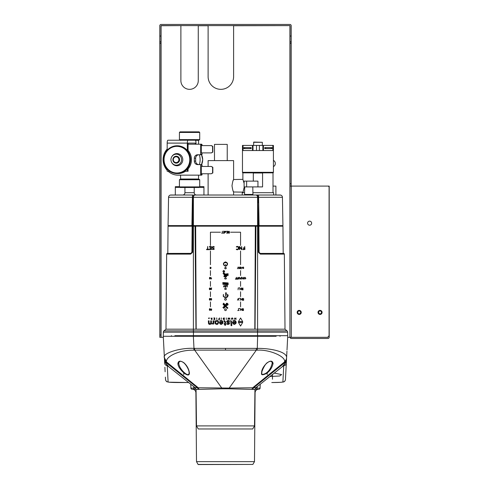 <?xml version="1.0" encoding="UTF-8"?>
<svg xmlns="http://www.w3.org/2000/svg" width="489" height="489" viewBox="0 0 489 489"><rect width="100%" height="100%" fill="white"/><g stroke="black" fill="none" stroke-linecap="round" stroke-linejoin="round"><path stroke-width="0.73" d="M276.144 336.273L163.656 336.273M165.899 336.273L174.848 336.273M164.255 355.1L164.396 357.74C161.743 353.419 180.16 347.557 193.992 348.376L258.082 348.382C272.324 348.364 287.245 352.178 286.597 357.74L285.454 379.507C284.83 382.6 282.954 381.848 280.778 382.312L271.78 382.532C278.479 382.52 282.184 382.325 282.893 381.933A2.567 2.561 -138.8 0 0 285.454 379.507L285.662 375.57M165.41 377.141L165.539 379.507C165.991 381.084 166.541 381.854 167.195 381.811L168.852 382.19L188.693 382.532L179.212 382.532C172.513 382.52 168.809 382.325 168.1 381.933L167.244 365.589L170.447 368.107M165.539 379.507A2.567 2.561 -3 0 0 168.1 381.933M164.683 363.254L164.555 360.827L164.683 363.254A2.561 2.469 -3 0 0 167.244 365.589L165.857 363.388L166.407 361.432L164.396 357.74L163.271 336.273L164.127 352.648M286.945 351.108L286.597 357.74A5.379 5.098 -161.3 0 1 284.586 361.432C285.405 356.457 269.323 349.305 257.226 350.173L256.346 350.106L229.219 388.064L255.808 387.734L254.946 389.507L252.99 389.415A2.317 2.164 91.2 0 1 253.687 387.74L284.659 362.722L285.136 363.388L283.748 365.589L282.893 381.933M285.869 371.64L286.004 369.061M286.151 366.292L286.242 364.47M286.487 359.849L286.646 356.829M287.006 349.959L287.721 336.273M280.539 368.113L283.748 365.589A2.561 2.469 -177 0 0 286.309 363.254M274.207 373.089L281.621 374.58L279.659 375.992L269.867 376.512M196.492 425.901L198.265 428.975L252.727 428.975L254.5 425.901L196.492 425.901L196.046 389.507L198.002 389.415A2.317 2.164 88.8 0 0 197.305 387.74L166.333 362.722A5.031 4.694 32 0 1 164.469 359.103L164.555 360.827A3.454 3.154 44.1 0 0 165.857 363.388L169.096 367.05L195.184 387.734L229.219 388.064L229.182 388.804L252.99 389.415M166.407 361.432C166.498 356.212 179.115 350.13 192.911 350.167L194.646 350.106A8.289 0.556 89.8 0 0 194.659 348.376M193.357 336.273L193.992 348.376A5.458 3.936 86.9 0 1 193.766 350.173M256.334 348.376A8.289 0.556 90.2 0 0 256.346 350.106L194.646 350.106L221.774 388.064L221.81 388.804L229.182 388.804M177.904 363.504C178.406 360.662 180.429 360.436 183.992 362.82C187.146 365.79 188.943 369.177 189.371 372.985C189.61 379.336 177.69 368.969 177.904 363.504A0.581 0.446 2 0 0 178.797 363.15C179.206 361.059 180.588 360.748 182.929 362.227C185.814 363.81 189.341 370.283 189.096 372.642C189.365 378.944 178.595 368.578 178.797 363.15M198.002 389.415L221.81 388.804M284.586 361.432L284.659 362.722A5.031 4.694 148 0 0 286.523 359.103M273.088 363.504C271.939 368.174 269.561 371.579 265.967 373.718C262.434 375.289 260.985 375.045 261.621 372.985C261.077 366.805 271.847 356.505 273.088 363.504A0.581 0.446 178 0 1 272.196 363.15C271.163 367.795 269.023 371.194 265.784 373.339C262.599 374.922 261.309 374.69 261.896 372.642C260.961 373.174 264.836 363.358 267.954 362.3C270.472 360.748 271.89 361.035 272.196 363.15M257.636 336.273L257.226 350.173M286.737 355.112L286.438 360.827A3.454 3.154 135.9 0 1 285.136 363.388L281.896 367.05L255.808 387.734M196.022 389.232L192.055 389.232A1.161 1.161 0 0 1 190.899 388.113L191.071 388.125M258.938 389.232A1.161 1.161 -90 0 0 260.093 388.113L260.234 384.177L260.093 388.113A1.161 1.161 -90 0 1 258.938 389.232L254.971 389.232M198.137 464.428L252.856 464.428L198.137 464.55L196.505 461.653L195.9 392.673C195.679 390.583 194.518 389.433 192.421 389.232L194.005 389.232M192.012 388.125L192.782 388.125M260.093 388.113L258.21 388.125M259.482 388.125L259.922 388.125M195.551 388.113L193.791 388.113L193.791 389.232L193.791 388.113L190.899 388.113L190.759 384.183L190.899 388.113M196.505 461.653L254.488 461.653L255.093 392.673C255.313 390.583 256.468 389.433 258.571 389.232M291.199 40.813L291.199 43.27L290.038 43.27L290.038 36.039L291.199 36.039L291.199 41.834L290.038 41.834L291.199 41.834M180.881 25.611L160.954 25.728L160.954 337.318L159.793 337.318L159.793 25.728A1.278 1.278 0 0 1 161.07 24.45L289.922 24.45A1.278 1.278 0 0 1 291.199 25.728L291.199 36.039M287.666 337.318L289.922 337.318L289.922 25.611L161.07 25.611L161.07 337.318L163.326 337.318M208.112 25.611L208.112 76.596A12.745 12.745 0 0 0 220.863 89.34A12.745 12.745 0 0 0 233.608 76.596L233.608 25.611M198.265 25.611L198.265 80.648A8.692 8.692 0 0 1 189.573 89.34A8.692 8.692 0 0 1 180.881 80.648L180.881 25.728M233.608 25.728L289.922 25.611M279.494 335.692L279.757 335.961A4.633 4.633 0 0 0 280.111 336.273M170.881 336.273A4.633 4.633 0 0 0 171.236 335.961L171.498 335.692M234.188 335.692L234.188 336.273M251.566 336.273L251.566 335.692M273.412 166.608A3.478 3.478 0 0 0 273.412 160.398M256.438 225.612L256.438 226.193M273.351 226.193L273.351 225.612M194.555 226.193L194.555 225.612M177.641 225.612L177.641 226.193M268.106 335.692L268.058 336.273M261.731 336.273L261.682 335.692M274.427 336.273L274.482 335.692M255.362 336.273L255.307 335.692M195.631 336.273L195.686 335.692M182.935 336.273L182.886 335.692M189.31 335.692L189.261 336.273M176.566 336.273L176.511 335.692M174.866 335.692L193.406 335.692L193.467 332.184L163.344 332.184A1.736 1.736 0 0 1 163.962 330.882L165.991 329.183L285.001 329.183L284.341 254.109L283.461 254.109M287.709 335.692L287.648 332.184L287.709 335.692L193.406 335.692M163.344 332.184A1.736 1.736 -130 0 1 163.962 330.882A1.736 1.736 -130 0 0 163.344 332.184L163.283 335.692L163.344 332.184A1.736 1.736 0 0 1 163.962 330.882L193.393 330.882L193.393 226.193L195.655 226.193L196.181 329.183L195.655 226.169L255.337 226.169L195.655 226.169L196.181 329.189L254.812 329.183L255.331 226.193L258.186 226.193L258.418 252.275L260.319 254.109L284.341 254.109A0.697 0.697 0 0 0 283.651 253.424L260.252 253.424L260.319 254.109M193.393 226.193L168.051 226.193L167.813 253.424L190.741 253.424L191.902 252.275L192.128 226.193M283.18 253.424L282.942 226.193L258.186 226.193M255.337 226.169L254.812 329.176L255.337 226.169M255.936 226.193L255.038 329.183M195.955 329.183L195.056 226.193M165.991 329.183L166.651 254.109L190.673 254.109L192.574 252.275L192.807 226.193M191.052 253.381L167.342 253.424A0.697 0.697 -90 0 0 166.651 254.109L167.531 254.109M191.877 252.513L192.574 252.275M190.893 253.412L190.673 254.109M258.864 226.383L259.091 252.275L260.007 253.394M257.587 335.692L257.526 332.184L287.648 332.184A1.736 1.736 0 0 0 287.031 330.882A1.736 1.736 -50 0 1 287.648 332.184L287.648 332.184A1.736 1.736 0 0 0 287.031 330.882L285.001 329.183M287.031 330.882L257.599 330.882L257.599 226.193M290.038 25.728L290.038 36.039M160.954 41.834L159.793 41.834M328.046 336.933L327.93 337.318L291.316 337.318L326.774 337.318A2.317 2.317 0 0 0 329.091 335.002L329.091 187.256A1.161 1.161 0 0 0 327.93 186.095L290.038 186.095L289.922 337.318M290.038 43.27L290.038 183.778L291.199 183.778L291.199 186.095M290.038 186.095L290.038 183.778M291.199 43.27L291.199 183.778M328.046 186.101L329.207 186.095L329.207 337.202A1.278 1.278 0 0 1 327.93 338.474L291.316 338.474A1.278 1.278 0 0 1 290.044 337.318L291.316 337.318L291.316 186.095M311.652 223.18A2.029 2.029 0 0 0 309.623 221.15A2.029 2.029 0 0 0 307.593 223.18A2.029 2.029 0 0 0 309.623 225.203A2.029 2.029 0 0 0 311.652 223.18M322.08 312.404A2.029 2.029 0 0 0 320.05 310.374A2.029 2.029 0 0 0 318.021 312.404A2.029 2.029 0 0 0 320.05 314.433A2.029 2.029 0 0 0 322.08 312.404M301.224 312.404A2.029 2.029 0 0 0 299.195 310.374A2.029 2.029 0 0 0 297.165 312.404A2.029 2.029 0 0 0 299.195 314.433A2.029 2.029 0 0 0 301.224 312.404M318.602 312.404A1.449 1.449 0 0 0 320.05 313.852A1.449 1.449 0 0 0 321.499 312.404A1.449 1.449 0 0 0 320.05 310.955A1.449 1.449 0 0 0 318.602 312.404M297.746 312.404A1.449 1.449 0 0 0 299.195 313.852A1.449 1.449 0 0 0 300.643 312.404A1.449 1.449 0 0 0 299.195 310.955A1.449 1.449 0 0 0 297.746 312.404M169.414 195.539L169.06 195.893M180.013 187.489L179.432 186.908L199.714 186.908L199.133 187.489L180.013 187.489L184.94 187.489L184.94 192.703A2.317 2.317 -90 0 1 182.623 195.019L170.337 195.087M244.579 192.703L242.299 192.703L242.177 195.019L203.944 195.019L203.944 186.676L199.714 186.676M280.655 195.087L273.706 195.019L273.583 192.703L252.892 192.703M193.051 195.019L170.875 195.019A2.317 2.317 90 0 0 168.558 197.299L168.063 225.612L282.929 225.612L282.434 197.299A2.317 2.317 0 0 0 280.118 195.019L258.492 195.019L258.583 197.299L282.434 197.299M192.501 195.019L192.14 225.612L192.635 197.299L193.326 197.299L193.583 196.095L194.549 195.019L256.444 195.019L257.41 196.095L257.666 197.299L258.174 225.612L258.852 225.612L258.583 197.299L259.072 225.612M192.14 225.612L192.819 225.612L193.326 197.299L258.357 197.299L257.996 196.095L256.444 195.019L258.492 195.019L256.047 195.019M168.607 196.865L168.705 196.523M193.882 195.019L203.944 195.019M242.177 195.019L256.56 195.019M242.88 192.703L244.262 186.908M244.103 183.344L242.88 179.359L242.88 172.862A0.581 0.581 0 0 1 242.471 172.311L242.471 150.526L273.412 150.526L273.412 172.311L242.471 172.311M273.009 192.703L273.009 172.862L242.88 172.862M246.633 186.908L244.103 186.908L244.103 181.113L257.941 181.113L257.941 186.908L246.633 186.908L246.633 181.113M253.308 181.113L253.308 173.002L262.575 173.002L262.575 186.908L257.941 186.908M233.07 180.728L233.608 179.518C233.1 179.909 232.562 181.981 232 185.753C232.562 189.518 233.1 191.596 233.608 191.981L242.88 192.14M242.88 179.359L233.608 179.518L233.608 160.618L208.112 160.618L208.112 166.456M208.112 195.019L208.112 173.76M233.608 195.019L233.608 191.981L233.033 190.692M214.488 160.618L214.488 144.396L227.232 144.396L227.232 160.618M273.009 172.862A0.581 0.581 0 0 0 273.412 172.311M242.471 150.526L242.471 145.422L273.412 145.422L273.412 150.526M253.015 145.422L253.015 150.526M262.868 145.422L262.868 150.526M250.411 147.629L251.163 147.629L251.163 148.552L243.864 148.552L243.864 147.629L250.411 147.629L250.411 148.552M271.267 147.629L272.018 147.629L272.018 148.552L264.72 148.552L264.72 147.629L271.267 147.629L271.267 148.552M253.54 145.422L253.773 142.067L262.342 142.299L253.54 142.299M262.342 145.422L262.342 142.299M244.537 195.019L244.537 194.439L252.935 194.439L252.789 186.908M196.529 195.019A2.317 2.317 90 0 1 194.212 192.703L194.212 187.489L199.133 187.489M179.432 186.908L179.432 179.726L199.714 179.726L199.365 179.377L180.117 179.377M199.365 179.377L180.245 179.377L180.594 179.029L180.594 175.148M198.583 179.377L198.901 179.377L198.552 179.029L198.552 175.148M188.069 143.106L195.239 143.106L188.069 143.106L188.069 150.484L187.324 150.484A13.906 13.429 -90 0 0 177.25 145.771A13.906 13.429 -90 0 0 177.159 145.771M195.991 144.206L195.991 143.106A2.897 0.752 90 0 0 195.239 140.209L188.069 140.209A2.897 0.752 90 0 0 187.324 143.106L187.324 150.484M195.239 143.106L195.239 144.206M188.069 168.876L187.324 168.876L187.324 171.266L188.069 171.266L188.069 168.876M188.069 168.913A13.906 13.429 90 0 0 191.462 159.677A13.906 13.429 -90 0 0 188.069 150.447M190.502 159.677A13.906 13.429 -90 0 0 177.067 145.771A13.906 13.429 -90 0 0 163.638 159.677A13.906 13.429 90 0 0 177.067 173.583A13.906 13.429 90 0 0 190.502 159.677M185.453 171.266A13.906 13.429 90 0 1 178.027 173.583L177.067 173.583M187.324 171.266L184.671 171.266A13.906 13.429 -90 0 0 187.324 168.876M167.177 149.047A15.471 14.945 -90 0 0 163.088 159.677A15.471 14.945 90 0 0 167.177 170.313M188.069 144.206L200.135 144.206A0.581 0.562 90 0 1 200.692 144.787L200.692 154.176A0.581 0.562 90 0 1 200.135 154.756L197.672 154.756A3.478 3.356 -90 0 0 194.316 158.228L194.316 161.126A3.478 3.356 -90 0 0 197.672 164.604L200.135 164.604A0.581 0.562 90 0 1 200.692 165.184L200.692 174.567A0.581 0.562 90 0 1 200.135 175.148L178.027 175.148A15.471 14.945 90 0 1 168.13 171.266M199.329 164.604A15.471 14.945 90 0 0 200.111 159.677A15.471 14.945 -90 0 0 199.329 154.756M202.043 173.76L202.043 174.567A0.581 0.562 90 0 1 201.486 175.148L200.135 175.148M200.135 164.604L201.486 164.604A0.581 0.562 90 0 1 202.043 165.184L202.043 166.456M199.023 154.756A3.478 3.356 -90 0 0 195.661 158.228L195.661 161.126A3.478 3.356 -90 0 0 199.023 164.604M202.043 152.898L202.043 154.176A0.581 0.562 90 0 1 201.486 154.756L200.135 154.756M200.135 144.206L201.486 144.206A0.581 0.562 90 0 1 202.043 144.787L202.043 145.6M198.583 139.976L180.563 139.976M199.035 139.976L180.117 139.976M198.809 131.865L180.013 131.865L198.809 131.865M195.239 140.209L175.093 140.209M188.069 140.209L167.923 140.209A2.897 0.752 90 0 0 167.177 143.106L167.177 150.276M169.646 171.266L167.177 171.266L167.177 169.084M201.291 173.76L201.291 166.456L211.254 166.456L212.599 167.262L212.599 172.953L211.254 173.76L201.291 173.76M212.837 152.097L212.837 146.4L211.492 145.6L201.291 145.6L201.291 152.898L211.492 152.898L212.837 152.097L211.254 152.898M211.254 166.456L212.837 167.262L212.837 172.953L211.254 173.76M211.254 145.6L212.599 146.4L212.599 152.097M189.787 159.677A13.325 12.873 90 0 1 176.92 173.002A13.325 12.873 90 0 1 164.047 159.677A13.325 12.873 -90 0 1 176.92 146.352A13.325 12.873 -90 0 1 189.787 159.677M182.794 159.677A6.082 5.874 -90 0 0 171.932 156.456L171.749 156.761A5.501 5.318 -90 0 0 170.942 159.677A5.501 5.318 90 0 0 171.749 162.593L171.932 162.898A6.082 5.874 90 0 0 182.794 159.677M171.749 162.593A5.501 5.318 90 0 0 181.578 159.677A5.501 5.318 -90 0 0 171.749 156.761M176.26 163.155A3.478 3.356 90 0 0 179.616 159.677A3.478 3.356 -90 0 0 176.26 156.205A3.478 3.356 -90 0 0 172.898 159.677C173.082 161.786 174.206 162.947 176.26 163.155A3.478 3.356 90 0 1 172.898 159.677C173.082 157.568 174.206 156.407 176.26 156.205M282.287 196.523L282.391 196.865M258.455 202.868L258.357 197.299A2.317 2.317 90 0 0 258.186 196.456M257.41 196.095A0.697 0.33 -32.4 0 1 257.996 196.095A2.317 2.317 90 0 1 258.094 196.26M194.549 195.019L192.996 196.095L192.635 197.299A2.317 2.317 0 0 1 192.648 197.104M193.583 196.095A0.697 0.33 32.4 0 0 192.996 196.095L192.892 196.272A2.317 2.317 0 0 1 192.996 196.095L192.727 196.688L193.393 196.688L193.393 225.612M192.8 196.474A2.317 2.317 0 0 0 192.678 196.902M175.319 195.019L175.319 186.676L179.432 186.676M203.944 189.341L203.944 188.992M203.944 187.256L199.701 187.024M175.319 187.373L179.665 187.373M199.481 187.373L203.944 187.373M273.009 186.101L275.9 186.101L275.9 195.019M196.529 335.692L196.529 336.273L196.529 335.692M254.463 335.692L254.463 336.273L254.463 335.692M183.778 374.629L183.778 373.351M267.214 374.629L267.214 373.351M272.483 379.213L272.483 374.446M225.496 225.612L225.496 226.169M225.496 267.153L226.358 268.076C225.796 269.127 225.221 269.133 224.634 268.094L225.496 267.153M225.496 277.581C228.442 279.47 222.55 279.47 225.496 277.581M225.496 288.009C228.442 289.898 222.55 289.898 225.496 288.009M242.709 322.367L240.582 326.053L238.455 322.367L242.709 322.367M238.449 321.658L240.582 317.972L242.709 321.658L238.449 321.658M235.02 323.602C234.084 323.987 233.485 323.7 233.216 322.74L235.576 322.74L235.02 323.602M232.66 322.257L232.568 322.483C233.455 324.806 234.659 324.965 236.181 322.966C236.114 320.747 235.032 320.05 232.941 320.888C232.88 321.945 235.533 320.209 235.582 322.172L232.66 322.257M230.722 320.484L231.786 321.793L231.786 325.662L231.077 325.662L230.722 320.484M228.112 320.454L229.683 320.992C229.549 321.579 229.035 321.609 228.137 321.096C227.085 321.45 227.122 321.817 228.253 322.202C231.23 322.618 228.259 325.79 226.755 323.828L227.318 323.461C228.889 323.791 229.121 323.565 228.002 322.764C226.193 321.903 226.23 321.139 228.112 320.454M223.809 321.096L224.806 321.86L224.806 323.608L224.2 323.608L224.2 324.219L224.806 324.219L224.806 325.24L225.508 325.24L225.508 324.219L225.839 324.219L225.508 321.86L224.262 320.484L223.809 321.096M221.81 323.602C220.875 323.987 220.27 323.7 220.007 322.74L222.367 322.74L221.81 323.602M219.445 322.257L219.353 322.483C220.246 324.806 221.45 324.965 222.972 322.966C222.898 320.747 221.823 320.05 219.732 320.888C219.671 321.945 222.318 320.209 222.373 322.172L219.445 322.257M216.175 321.267C218.033 321.187 218.461 321.958 217.458 323.577C215.612 323.657 215.184 322.887 216.175 321.267M215.129 323.425C218.821 327.544 220.129 317.997 215.594 321.102L214.873 320.839L215.129 323.425M208.522 323.7C209.268 324.586 210.081 324.629 210.961 323.84L213.797 323.993L213.797 320.839L213.07 320.839L213.07 322.838C212.519 324.005 211.975 324.011 211.425 322.862L211.425 320.839L210.704 320.839L210.704 322.838C210.16 324.005 209.616 324.011 209.072 322.862L209.072 320.839L208.345 320.839L208.522 323.7M235.918 317.911L236.028 319.47L235.808 318.859L234.812 318.859L234.592 319.47L234.592 318.021L234.812 318.657L235.808 318.657L235.918 317.911M232.165 317.874L232.862 318.473L232.862 319.47L232.642 318.473L231.7 318.473L231.48 319.47L231.48 318.473L232.165 317.874M228.112 319.549L228.907 318.247L229.751 319.47L229.751 318.021L229.53 319.066L228.821 318.027L228.302 319.085L228.076 318.021L228.112 319.549M226.236 317.911L226.346 319.47L226.236 317.911M224.176 318.107L223.895 318.107C223.094 318.535 223.094 318.962 223.895 319.384L224.176 318.107M224.286 317.911L224.396 319.47L223.895 319.58C222.819 319.024 222.819 318.467 223.895 317.911L224.286 317.911M221.309 317.911L221.193 319.47L221.309 317.911M219.488 317.911L219.598 319.47L218.522 319.58L219.378 319.378L219.378 318.859L218.766 318.651L219.378 318.651L219.488 317.911M216.713 317.911L216.829 319.47L216.713 317.911M214.763 317.911L214.873 319.47L213.797 319.58L214.653 319.378L214.653 318.859L214.035 318.859L214.653 318.651L214.653 318.113L213.797 317.911L214.763 317.911M211.853 318.761L211.578 319.378L211.853 318.761M210.991 318.082L211.578 319.58L211.963 319.58L212.073 318.021L211.853 318.553L210.991 318.082M208.889 317.887C210.637 318.486 207.636 317.826 208.889 318.681L208.889 317.887M226.224 276.548L226.138 275.912L225.423 276.12L226.224 276.548M224.378 276.548L225.184 276.12L224.469 275.912L224.378 276.548M227.843 273.962L227.306 273.962L227.306 275.27L227.843 275.27L227.843 273.962M227.067 274.341L224.763 274.341L224.145 273.559L223.473 273.559L224.585 274.946L227.067 274.946L227.067 274.341M224.573 273.327L224.763 274.103L228.082 273.724L228.082 275.509L225.423 275.185L225.423 275.869L226.071 275.686C226.969 276.041 226.969 276.401 226.071 276.762L224.53 276.762C223.632 276.401 223.632 276.041 224.53 275.686L225.184 275.869L225.184 275.185L224.585 275.185L223.039 273.327L224.573 273.327M223.828 272.391L224.451 271.291C224.017 270.448 223.583 270.448 223.149 271.291L223.828 272.391M223.797 270.399L224.683 271.291L223.797 272.764L222.911 271.291L223.797 270.399M225.496 261.902C227.929 262.819 228.216 264.176 226.346 265.961L226.218 265.674C230.563 261.621 220.429 261.621 224.775 265.674L224.653 265.961C222.776 264.176 223.063 262.819 225.496 261.902M225.496 264.451L225.649 266.371L225.496 264.451M227.141 307.22L227.874 307.954L227.403 308.425L225.551 306.572L227.434 308.241L227.391 307.465L225.9 306.224L227.141 307.22M226.548 304.879L224.5 306.682L226.548 304.879M227.287 304.555L227.519 304.207L226.884 303.852L226.896 304.574L227.287 304.555M227.361 303.681L227.697 304.25L226.835 304.733L226.499 304.158L227.361 303.681M225.148 304.953L223.925 303.486L223.173 304.237L224.708 305.778L225.46 305.026L225.148 304.953M223.766 303.394L223.076 304.085L223.766 303.394M227.079 305.112C229.488 304.592 226.162 301.976 226.224 304.451L223.051 307.337L223.571 306.951L224.182 307.184L224.335 307.801L223.864 308.266L227.079 305.112M223.577 303.186L225.215 304.745L226.046 304.39C226.285 301.365 229.922 305.142 226.865 305.27L223.669 308.406L224.029 307.281L222.905 307.642L224.585 305.9L223.082 304.396L223.577 303.186M224.622 304.757L223.626 304.005L224.622 304.757M213.308 246.425L214.482 247.073C214.2 246.78 211.34 246.933 213.302 247.941C214.757 249.109 214.482 249.61 212.489 249.445C212.165 248.846 212.422 248.803 213.265 249.323C214.17 248.98 214.145 248.644 213.192 248.302C211.835 247.599 211.871 246.969 213.308 246.425M211.291 246.462L211.505 249.457L209.433 249.671L209.433 249.274L211.077 249.274L211.077 248.278L209.897 248.278L209.897 247.886L211.077 247.886L211.077 246.859L209.433 246.859L209.433 246.462L211.291 246.462M207.684 246.462L207.892 249.671L207.47 249.671L207.684 246.462M208.779 249.274L208.779 249.671L206.584 249.671L206.584 249.274L208.779 249.274M228.302 231.273L228.858 232.073L228.302 231.273M229.231 232.208L228.87 232.208L228.87 233.008L229.231 233.008L229.231 232.208M229.329 231.273L229.427 233.094L228.87 233.192C228.076 232.801 228.076 232.409 228.87 232.024L229.231 232.024L229.329 231.273M227.813 231.273L227.911 233.094L226.664 233.192L227.721 233.008L227.721 232.33L226.951 232.33L227.721 232.141L227.721 231.456L226.664 231.273L227.813 231.273M225.625 231.248C227.568 231.829 224.078 231.169 225.631 232.196L225.594 232.367C224.806 231.963 224.818 231.59 225.625 231.248M224.494 231.273L224.592 233.094L223.345 233.192L224.396 233.008L224.396 232.33L223.632 232.33L224.396 232.141L224.396 231.456L223.345 231.273L224.494 231.273M222.336 231.273L222.238 233.192L222.336 231.273M223.008 233.015L221.658 233.192L223.008 233.015M244.714 246.462L244.928 249.457L242.856 249.671L242.856 249.274L244.5 249.274L244.5 248.278L243.32 248.278L243.32 247.886L244.5 247.886L244.714 246.462M241.645 246.462L241.853 249.457L241.48 249.592L239.689 247.214L239.689 249.457L239.268 249.457L239.268 246.676L239.641 246.535L241.432 248.919L241.645 246.462M237.257 246.425C240.105 246.462 238.504 251.144 236.26 249.359L236.517 249.054C238.895 250.594 238.913 245.545 236.505 247.086C236.144 246.756 236.395 246.535 237.257 246.425M211.028 267.416L210.82 268.693L209.946 268.485L210.649 268.485L210.741 268.015C209.677 267.294 209.775 267.098 211.028 267.416M210.973 277.324L211.187 278.699L211.621 278.437L211.107 279.091L210.973 277.324M210.417 278.192C209.145 281.12 209.158 275.258 210.417 278.192M210.197 278.192C209.414 275.924 209.414 280.46 210.197 278.192M210.551 288.198L211.713 287.997L211.266 288.644C210.692 289.427 210.759 289.622 211.45 289.225L211.67 289.25C210.667 289.904 210.466 289.665 211.071 288.541L211.413 288.198L210.551 288.198M210.319 288.858C209.054 291.792 209.06 285.931 210.319 288.858M210.099 288.858C209.316 286.591 209.316 291.126 210.099 288.858M211.7 298.883L211.48 298.913C210.753 298.614 210.686 298.73 211.272 299.25L211.217 299.439C210.802 299.946 210.887 300.032 211.462 299.684L211.676 299.726C210.948 300.344 210.68 300.228 210.875 299.372C210.551 298.394 210.826 298.229 211.7 298.883M210.337 299.286C209.066 302.214 209.072 296.352 210.337 299.286M210.117 299.286C209.335 297.012 209.335 301.554 210.117 299.286M211.7 309.091L211.492 310.362L210.618 310.16L211.321 310.16L211.413 309.684C210.349 308.969 210.447 308.767 211.7 309.091M210.337 309.494C209.066 312.428 209.072 306.566 210.337 309.494M210.117 309.494C209.335 307.226 209.335 311.768 210.117 309.494M243.119 267.147C241.676 268.791 244.561 268.803 243.119 267.147M243.119 266.957C245.24 269.029 240.998 269.017 243.119 266.957M242.232 267.532L241.658 267.721L242.232 267.532M240.875 266.957L241.297 268.736L240.918 268.864L240.875 266.957M239.836 267.147C238.394 268.791 241.273 268.803 239.836 267.147M239.836 266.957C241.951 269.029 237.709 269.017 239.836 266.957M238.253 266.957L238.901 268.809L238.277 267.196L237.434 268.736L238.253 266.957M244.836 277.483C242.141 279.225 247.538 279.219 244.836 277.483M244.836 277.3C248.174 279.433 241.499 279.439 244.836 277.3M243.369 277.324L243.461 279.146L242.122 277.666L241.927 279.146L241.927 277.422L243.271 278.895L243.369 277.324M241.493 277.135L240.808 279.188L241.493 277.135M239.402 277.483C236.707 279.225 242.104 279.219 239.402 277.483M239.402 277.3C242.74 279.433 236.065 279.439 239.402 277.3M238.088 277.324L238.18 279.146L236.933 279.237L237.99 279.054L237.99 278.375L237.22 278.192L237.99 278.192L238.088 277.324M236.554 277.324L236.645 279.146L235.405 279.237L236.456 279.054L236.456 278.375L235.692 278.192L236.456 278.192L236.554 277.324M241.902 287.99L242.458 288.791L241.902 287.99M242.831 288.926L242.471 288.926L242.471 289.726L242.831 289.726L242.831 288.926M242.929 287.99L243.027 289.812L242.471 289.91C241.67 289.519 241.67 289.127 242.471 288.742L242.831 288.742L242.929 287.99M241.413 287.99L241.511 289.812L241.315 289.048L240.117 289.048L239.928 289.812L239.928 288.088L240.117 288.877L241.315 288.877L241.413 287.99M239.683 287.801L238.504 287.99L239.683 287.801M238.192 287.99L238.094 289.812L238.192 287.99M242.538 298.418L243.094 299.219L242.538 298.418M243.467 299.354L243.106 299.354L243.106 300.148L243.467 300.148L243.467 299.354M243.565 298.418L243.663 300.24L243.106 300.332C242.306 299.94 242.306 299.555 243.106 299.17L243.467 299.17L243.565 298.418M242.049 298.418L242.147 300.24L241.951 299.47L240.759 299.47L240.564 300.24L240.564 298.51L240.759 299.299L241.951 299.299L242.049 298.418M240.319 298.229L239.145 298.418L240.319 298.229M238.29 298.418L238.938 300.27L238.314 298.651L237.471 300.191L238.29 298.418M242.373 308.632L242.923 309.427L242.373 308.632M243.302 309.568L242.941 309.568L242.941 310.362L243.302 310.362L243.302 309.568M243.4 308.632L243.491 310.448L242.941 310.546C242.141 310.154 242.141 309.769 242.941 309.378L243.302 309.378L243.4 308.632M241.884 308.632L241.976 310.448L241.786 309.684L240.588 309.684L240.399 310.448L240.399 308.724L240.588 309.513L241.786 309.513L241.884 308.632M240.148 308.437L238.974 308.632L240.148 308.437M238.394 308.632L238.491 310.546L238.394 308.632M239.072 310.374L237.715 310.546L239.072 310.374M224.304 282.648L228.015 282.929L228.271 283.388L222.984 283.107L222.721 282.648L224.304 282.648M224.304 283.852L228.015 284.133L228.271 284.592L222.984 284.311L222.721 283.852L224.304 283.852M227.422 285.374L227.324 286.964L227.324 285.545L226.511 285.374L227.422 285.374M226.077 285.374L226.175 286.964L225.087 287.055L225.997 286.872L225.985 286.297L225.331 286.309L225.997 286.126L225.985 285.545L225.087 285.374L226.077 285.374M224.145 285.374L224.696 286.994L224.133 285.649L223.43 286.921L224.145 285.374M225.515 292.764L225.508 296.224L225.515 292.764M226.364 292.764L226.651 295.301L226.364 292.764M224.732 297.501L223.241 296.273L223.387 294.384L223.51 296.206L224.861 297.269L226.101 297.318L227.544 296.028L227.587 294.378L228.18 295.356L227.709 296.609L226.804 297.471L224.744 297.514M240.564 264.702L240.557 251.016M240.557 245.441L240.557 232.214L230.57 232.214M220.429 232.214L210.435 232.214M210.447 232.214L210.447 245.441M210.447 264.702L210.447 251.016M240.564 275.49L240.564 270.637M210.447 275.49L210.447 270.637M240.564 286.273L240.564 281.426M210.447 286.273L210.447 281.426M240.564 296.646L240.564 291.792M210.447 296.646L210.447 291.792M240.564 306.805L240.564 301.957M210.447 306.805L210.447 301.957M224.628 299.305A0.868 0.868 -0 0 0 225.93 300.057A0.868 0.868 -0 0 0 225.93 298.553A0.868 0.868 -0 0 0 224.628 299.305M224.628 309.733A0.868 0.868 -0 0 0 225.93 310.484A0.868 0.868 -0 0 0 225.93 308.981A0.868 0.868 -0 0 0 224.628 309.733M163.876 347.862L163.992 350.1M164.414 358.125A5.458 5.196 -4.7 0 0 166.431 361.891L198.234 387.746A2.317 2.097 88.7 0 1 198.889 389.391M164.396 357.789A5.391 5.116 -17 0 0 166.413 361.487M225.496 348.376L225.496 350.106M225.496 388.743L225.496 388.107M252.104 389.391A2.317 2.097 91.3 0 1 252.758 387.746L284.561 361.891A5.458 5.196 -175.3 0 0 286.578 358.125M286.597 357.789A5.391 5.116 -163 0 1 284.58 361.487M261.621 372.985A0.581 0.422 2 0 0 261.896 372.642M189.371 372.985A0.581 0.422 178 0 1 189.096 372.642M257.257 386.573L257.202 389.232L257.202 388.113L255.435 388.113M193.736 386.573L193.791 388.113M208.112 25.728L198.265 25.728M257.605 332.184L257.599 330.882L193.393 330.882L193.387 332.184M260.252 253.424L259.091 252.275L258.418 252.275M257.526 330.882L257.526 332.184L193.467 332.184L193.467 330.882M160.954 335.002L159.793 335.002M160.954 43.27L159.793 43.27M160.954 36.039L159.793 36.039M257.599 225.612L257.599 196.688L258.229 196.572M191.92 225.612L192.409 197.299L168.558 197.299M252.44 145.422L252.44 150.526M243.051 145.422L243.051 150.526M256.493 145.422L256.493 150.526M259.39 145.422L259.39 150.526M263.449 145.422L263.449 150.526M272.831 145.422L272.831 150.526M244.616 147.629L244.616 148.552M244.763 147.629L244.763 148.552M250.258 147.629L250.258 148.552M265.472 147.629L265.472 148.552M265.625 147.629L265.625 148.552M271.12 147.629L271.12 148.552M184.94 192.703L194.212 192.703M198.552 179.029L180.594 179.029M202.684 159.677A11.009 10.636 90 0 1 201.554 164.61L202.703 159.677A11.009 10.636 -90 0 0 201.554 154.75L202.703 159.677M195.447 140.325L198.552 140.325L198.901 139.976M199.365 139.976L199.714 139.634L179.432 139.634L179.781 139.976M179.432 139.634L179.432 132.446L199.714 132.446L199.133 131.865M187.324 143.106L167.177 143.106M202.043 174.567L200.692 174.567M202.043 165.184L200.692 165.184M195.661 161.126L194.316 161.126M195.661 158.228L194.316 158.228M202.043 154.176L200.692 154.176M202.043 144.787L200.692 144.787M178.907 159.677A2.897 2.8 -90 0 0 176.107 156.78A2.897 2.8 -90 0 0 173.308 159.677A2.897 2.8 90 0 0 176.107 162.574A2.897 2.8 90 0 0 178.907 159.677M175.319 187.024L179.445 187.024M164.218 354.391L164.469 359.134M164.891 367.227L165.129 371.756M286.083 367.496L285.851 371.964M285.57 377.294L285.454 379.507M254.5 425.901L254.946 389.507M196.046 389.507L195.184 387.734M252.856 464.428L254.488 461.653M244.677 186.908L244.549 194.439M252.935 195.019L252.935 194.439M199.714 186.908L199.714 179.726M179.432 179.726L179.781 179.377M198.552 144.206L198.552 140.325M180.594 140.325L180.245 139.976M199.714 139.634L199.714 132.446M179.432 132.446L180.013 131.865M192.996 196.095L192.758 196.59"/></g></svg>
